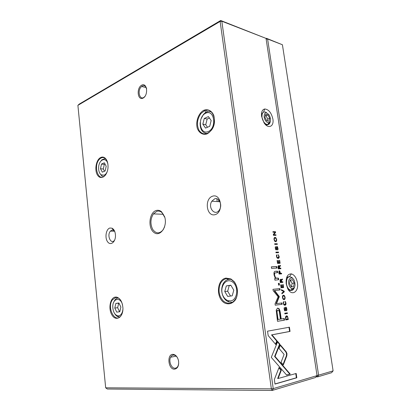 <?xml version="1.0" encoding="UTF-8"?>
<svg xmlns="http://www.w3.org/2000/svg" width="411" height="411" viewBox="0 0 411 411"><rect width="100%" height="100%" fill="white"/><g stroke="black" fill="none" stroke-linecap="round" stroke-linejoin="round"><path stroke-width="0.62" d="M266.051 38.49L266.544 38.331L267.607 39.004L318.587 375.171L333.105 370.866L282.414 44.753L267.607 39.004L266.153 39.179M206.702 110.225L206.928 111.936M218.57 199.751L218.822 201.662M229.03 278.679L229.112 279.295M227.524 279.66L227.375 278.54M217.203 201.554L216.833 198.765M205.464 112.691L205.176 110.528M142.242 84.928L141.009 85.611M333.105 370.866L331.554 372.71L317.795 376.83L315.997 376.882M266.544 38.331L282.414 44.753M317.004 375.366L318.587 375.171L317.795 376.83M317.009 375.669L317.518 376.866M266.292 38.362L266.123 38.953M285.527 316.835L285.748 319.938L288.317 319.517L287.423 316.141L286.503 315.823L285.527 316.835M279.316 270.808L278.833 272.395L279.069 274.045L281.643 273.86L281.556 273.233L280.425 273.31L279.752 270.967L279.197 270.828M278.524 265.609L278.077 267.212L278.319 268.871L280.893 268.717L280.8 268.09L279.644 268.157L279.526 267.371L279.65 266.4L280.508 266.071L280.41 265.403L279.547 265.742L279.259 266.436L278.401 265.629M285.958 303.082L285.393 301.607L284.972 301.433L285.666 303.123L284.828 304.566L283.98 304.304L283.58 303.395L283.77 301.602L283.297 303.369L283.939 304.921L284.941 305.25C285.799 305.111 286.138 304.387 285.958 303.082L285.666 303.118M286.806 355.864L286.996 353.748L286.226 351.826L280.43 344.973L279.038 348.451L284.104 354.41L281.052 362.281L283.328 364.927L286.806 355.864L286.364 355.885L283.025 364.572M284.278 291.872L284.176 291.173L281.345 289.668L281.443 290.356L283.821 291.538L281.843 293.1L281.946 293.814L284.278 291.872L281.91 293.546M281.073 287.792L283.641 287.536L283.205 284.546L282.902 284.571L283.246 286.935L282.372 287.017L282.049 284.802L281.746 284.833L282.069 287.048L281.283 287.125L280.944 284.808L280.641 284.838L281.073 287.792M280.513 279.269L280.071 280.903L280.312 282.578L282.886 282.347L282.794 281.715L281.633 281.818L281.638 280.04L282.496 279.685L282.398 279.007L281.535 279.377L281.247 280.086L280.436 279.285M277.636 248.229L277.435 249.975C277.949 249.965 278.113 249.374 277.939 248.203L277.317 246.631L276.901 246.466L276.141 249.292L275.565 248.259L275.683 246.641L275.272 248.203L275.894 249.801L276.259 249.95L276.706 249.436L277.029 247.109L277.636 248.229M274.913 280.163L278.679 279.721L278.447 278.155L275.689 278.036L274.651 275.344C274.409 273.695 274.702 272.858 275.54 272.832L277.656 272.683L277.435 271.152L275.2 271.301C274.116 271.368 273.747 272.606 274.086 275.01L275.339 278.468L274.692 278.617L274.913 280.163M279.953 344.274L277.697 341.531L271.275 357.359L286.652 375.084L290.243 374.087L275.057 356.481L279.953 344.274L279.511 344.3L274.61 356.496L289.801 374.097L286.57 374.991M271.543 268.383L276.983 268.059L276.762 266.534L271.322 266.837L271.543 268.383M286.503 308.923L286.313 310.778C286.821 310.706 286.986 310.064 286.801 308.856L286.236 307.341L285.758 307.161L285.013 310.218L284.438 309.206L284.546 307.49L284.145 309.185L284.715 310.731L285.136 310.896L285.578 310.3L285.892 307.818L286.503 308.923M276.67 239.531L275.884 237.743C274.548 237.013 273.921 237.615 274.014 239.536L274.795 241.324C276.141 242.053 276.762 241.452 276.67 239.531L276.382 239.592M220.82 20.55L221.822 21.223L273.223 388.626L317.045 375.628L266.035 38.393L221.822 21.223L220.126 21.429L77.895 105.355L105.678 387.814L271.358 388.857L220.126 21.429L220.82 20.55L266.035 38.393M272.883 119.082C274.255 126.639 268.142 129.378 264.016 122.771L261.607 116.436C261.155 112.069 262.203 109.583 264.741 108.982C268.707 109.413 271.419 112.784 272.883 119.082M297.41 282.783C299.105 292.016 291.461 296.721 287.628 288.455L286.2 283.821C285.758 277.199 287.495 273.885 291.414 273.88C294.461 274.867 296.459 277.836 297.41 282.783M279.136 256.397L278.155 254.722L278.838 256.407L278 257.723L277.204 257.45L276.752 256.485L276.947 254.774L276.469 256.433L277.178 258.057L278.108 258.396C278.966 258.334 279.31 257.671 279.136 256.397L278.848 256.454M277.528 263.42L280.102 263.292L279.67 260.338L279.362 260.353L279.701 262.68L278.828 262.727L278.509 260.538L278.206 260.553L278.524 262.742L277.738 262.778L277.404 260.487L277.101 260.502L277.528 263.42M274.348 379.523L274.985 384.074L296.814 377.776L296.187 373.46L278.103 378.51L281.335 370.162L279.038 367.511L274.348 379.523M285.111 297.276L284.412 295.581C283.04 294.836 282.388 295.504 282.455 297.59L283.153 299.285C284.53 300.03 285.183 299.357 285.111 297.276L284.818 297.312L284.345 296.197C283.271 295.637 282.732 296.095 282.742 297.564L283.21 298.679C284.284 299.239 284.823 298.787 284.818 297.317M278.637 285.157L279.454 285.085L279.192 283.287L278.381 283.359L278.637 285.157M273.438 235.318L276.012 235.333L275.93 234.763L273.747 234.748L275.596 232.472L275.483 231.717L272.909 231.686L272.991 232.246L275.093 232.266L273.31 234.44L273.438 235.318M287.438 313.485L287.34 312.843L284.772 313.233L284.864 313.876L287.438 313.485L284.864 313.855M277.333 244.36L277.245 243.744L274.666 243.774L274.759 244.396L277.333 244.36M279.316 296.629L274.62 290.5L280.102 289.935L279.912 288.614L272.966 289.313L273.156 290.649L278.155 296.763L275.046 303.842L275.242 305.198L282.182 304.279L281.992 302.953L276.505 303.667L279.316 296.629M276.213 310.069L277.492 321.32L284.546 320.154L284.304 318.479L281.222 318.977L280.472 313.768C280.107 311.019 279.578 309.278 278.879 308.543L277.569 308.116L276.213 310.069M278.55 252.683L278.458 252.061L275.884 252.133L275.976 252.76L278.55 252.683M267.551 331.168L268.172 335.571L275.771 344.526L277.184 341.048L271.954 334.857L290.043 331.42L289.426 327.202L267.551 331.168M156.149 210.514C158.04 209.949 159.833 210.36 161.518 211.737L164.626 216.725C167.883 226.404 160.043 237.568 153.899 232.415C147.641 227.802 149.188 212.513 156.149 210.514M174.552 369.176C177.752 368.503 179.073 365.677 178.513 360.709C177.547 356.82 175.733 354.703 173.072 354.359C166.604 353.897 168.15 369.653 174.552 369.176M141.615 85.205C147.117 82.036 148.669 95.203 143.11 98.085C137.639 101.034 136.175 88.175 141.615 85.205M109.855 228.028L112.044 228.187C114.212 229.43 115.357 231.948 115.481 235.75C115.527 242.233 110.431 245.999 107.574 241.755C104.61 237.753 106.033 229.091 109.855 228.028M212.641 196.165C221.334 193.314 223.882 212.317 215.071 214.665C206.44 217.111 204.082 198.729 212.641 196.165M115.214 297.091L116.626 297.107C120.351 298.319 122.452 302.028 122.93 308.219C123.218 317.184 116.21 321.685 112.208 315.407C108.067 309.462 109.948 297.841 115.214 297.091M226.029 278.093L230.956 278.961L234.121 281.612C237.974 286.559 238.534 294.738 235.359 299.938C232.498 303.544 229.102 304.638 225.171 303.231C215.749 298.982 216.407 279.506 226.029 278.093M100.823 157.434C102.375 156.761 103.824 157.002 105.18 158.163C107.173 160.12 108.124 163.131 108.026 167.185C107.723 175.518 101.198 180.578 97.741 175.446C94.15 170.627 96.03 159.489 100.823 157.434M203.902 110.24C207.981 108.745 211.917 110.816 213.823 115.568C214.645 119.082 214.511 122.719 213.432 126.475C211.829 129.922 209.692 132.409 207.026 133.924C202.916 135.25 199.114 133.02 197.321 128.355C195.41 121.671 198.518 113.004 203.902 110.24M317.045 375.628L315.448 377.534L272.169 390.45L107.328 389.017L105.678 387.814M77.895 105.355L79.2 104.122L220.543 20.581M204.354 110.847C212.59 106.413 218.313 121.877 211.341 130.23C206.784 135.06 202.7 135.137 199.094 130.462C196.422 124.723 197.059 119.056 201.005 113.462L204.354 110.847M208.192 131.566C217.044 127.965 214.491 109.079 205.762 113.184C197.172 116.971 199.53 135.24 208.192 131.566M208.423 116.596L204.267 118.44L202.834 124.158L205.536 128.088L209.713 126.3L211.177 120.526L208.423 116.596M207.201 133.524C202.361 133.046 200.003 129.429 200.126 122.678M200.779 119.39L203.394 114.541C205.962 111.71 208.67 110.888 211.521 112.075M209.435 118.039L207.159 119.041L204.267 118.44M207.159 119.041L205.731 124.728L202.834 124.158M205.731 124.728L207.478 127.256M105.853 174.552L104.969 175.62C98.219 182.869 92.788 165.027 99.77 158.934L101.24 157.916C102.724 157.274 104.106 157.505 105.401 158.615L107.101 161.061M226.482 278.632L231.198 279.465L234.219 281.997C237.661 286.755 238.385 291.964 236.387 297.631C233.011 303.678 228.716 304.864 223.497 301.191C218.96 296.223 217.902 290.428 220.327 283.811C221.77 280.888 223.82 279.167 226.482 278.632M122.082 313.732L121.214 315.432C115.573 324.52 106.392 307.705 112.444 299.783L115.64 297.528L116.991 297.543C118.486 297.847 119.806 298.884 120.942 300.652M107.939 164.472C106.706 156.714 99.164 158.908 98.661 166.948C98.429 170.565 99.241 173.18 101.091 174.798L104.127 175.199C105.452 174.608 106.511 173.334 107.297 171.387M104.337 162.797L101.486 164.066L100.484 168.721L102.318 172.152L105.18 170.93L106.202 166.234L104.337 162.797M103.644 176.648L101.687 175.903L99.683 173.072M100.767 161.235L101.949 159.776L105.314 158.538M230.581 300.893C237.923 300.179 238.961 285.357 231.917 281.602C225.058 277.507 218.806 288.733 223.409 296.557C224.622 298.669 226.189 300.04 228.1 300.672L230.581 300.893M230.812 285.203L226.307 285.917L224.766 291.507L227.694 296.439L232.22 295.802L233.797 290.151L230.812 285.203M231.701 302.198L228.876 301.946C226.692 301.222 224.909 299.655 223.533 297.251C221.313 292.868 221.118 288.507 222.942 284.165C224.858 280.466 227.576 278.879 231.085 279.408M122.55 304.931C120.664 296.547 112.604 298.242 112.778 306.75C113.02 311.867 114.71 314.908 117.849 315.864L118.671 315.864C121.07 315.304 122.483 313.074 122.925 309.18M118.892 302.974L115.845 303.457L114.782 308.024L116.745 312.149L119.796 311.713L120.88 307.109L118.892 302.974M119.719 316.922L118.774 316.922C117.227 316.67 115.892 315.617 114.772 313.763M113.77 302.131L114.782 300.164C115.774 298.776 116.945 298.062 118.306 298.021M105.026 164.061L104.317 164.374L101.486 164.066M104.317 164.374L103.315 169.008L100.484 168.721M103.315 169.008L104.502 171.217M230.931 285.393L226.307 285.917M229.215 285.666L227.673 291.229L224.766 291.507M227.673 291.229L230.54 296.038M118.969 303.138L115.845 303.457M118.717 303.174L117.654 307.726L114.782 308.024M117.654 307.726L119.575 311.743M214.727 198.801C219.089 197.152 222.587 204.868 219.566 209.62C215.523 216.993 207.365 207.915 211.835 201.205L214.727 198.801M114.695 240.024L114.494 240.296C110.944 244.997 106.624 235.298 110.364 231.167L111.797 230.15L113.39 230.273L114.751 231.516M145.114 96.174L144.389 96.95C139.694 101.332 136.822 90.204 141.646 86.49L142.278 86.053C144.333 85.149 145.787 86.027 146.64 88.699M177.65 358.079C176.586 356.167 175.276 355.161 173.73 355.063C172.42 355.078 171.387 355.798 170.632 357.231C168.428 361.146 171.372 368.559 175.045 368.22C176.324 368.148 177.321 367.398 178.045 365.965L178.693 363.612M261.473 114.022L263.353 112.203M269.359 122.504C268.707 124.718 267.412 125.412 265.475 124.595M270.284 121.276C270.053 123.31 269.241 124.43 267.854 124.641L265.773 124.004C263.811 122.529 262.552 120.289 261.997 117.279C261.781 112.686 263.235 111.073 266.369 112.444M264.109 117.022C264.925 120.546 266.436 122.452 268.64 122.74C271.003 121.564 271.132 118.933 269.03 114.844C265.881 111.669 264.242 112.393 264.109 117.022M268.018 114.89L265.65 114.32L264.925 117.212L266.59 120.675L268.958 121.214L269.662 118.327L268.018 114.89L266.071 115.681L265.352 115.506M267.289 120.834L267.715 119.103L269.662 118.327M267.715 119.103L266.071 115.681M286.354 278.535C287.027 277.327 287.9 276.721 288.984 276.721M293.202 288.522C291.892 290.808 290.223 291.116 288.183 289.447L288.168 289.431M294.466 287.268C293.752 289.58 292.529 290.608 290.798 290.346L289.031 289.329C287.715 288.024 286.873 286.2 286.488 283.862C286.405 277.6 288.26 275.519 292.057 277.615L293.038 278.776M288.692 283.59C289.221 286.364 290.336 288.039 292.026 288.62C295.098 288.029 295.802 285.255 294.153 280.302C292.041 275.853 287.777 278.339 288.692 283.59M292.534 279.742L290.176 279.942L289.503 283.513L291.204 286.873L293.557 286.637L294.214 283.081L292.534 279.742L290.151 280.086M291.461 286.847L292.103 283.39L294.214 283.081M292.103 283.39L290.428 280.066M272.169 390.45L271.358 388.857L273.223 388.626L272.472 390.414M164.606 226.841L163.136 229.8C159.494 233.982 156.016 233.849 152.712 229.41C150.143 224.052 150.369 218.878 153.401 213.895L156.822 211.305C158.589 210.781 160.259 211.162 161.831 212.446L164.852 217.496M274.579 237.517L275.894 238.401M276.295 240.548L275.678 241.653M273.973 238.601L274.702 238.185M275.545 240.99L274.389 240.795M276.377 239.536L275.843 238.349C274.784 237.794 274.265 238.19 274.296 239.541L274.831 240.728C275.889 241.288 276.403 240.892 276.377 239.536M278.201 255.056L278.468 255.514M276.798 257.543L277.918 257.738M276.557 255.056L276.423 255.668M276.624 255.514L277.045 255.437M278.756 257.281L278.088 258.396M286.441 309.915L286.251 310.608M285.563 307.233L286.118 307.901M284.402 310.218L284.756 310.125M284.196 307.813L284.099 308.281M284.253 308.183L284.679 308.132M285.172 310.1L284.895 310.86M285.892 307.818L285.275 307.998M279.583 262.706L279.67 263.312M279.367 260.394L279.67 260.338M278.401 262.763L279.701 262.68M278.406 262.799L278.828 262.727M278.211 260.595L278.509 260.538M277.44 262.85L278.524 262.742M277.44 262.835L277.738 262.778M277.106 260.543L277.404 260.487M271.327 266.888L276.341 266.605L276.552 268.085M276.341 266.605L276.762 266.534M295.756 373.578L296.372 377.781L274.969 383.951M296.372 377.781L296.814 377.776M278.894 367.876L280.888 370.172L277.656 378.516L278.103 378.51M280.888 370.172L281.335 370.162M283.241 295.309L284.386 296.239M284.71 298.448L283.893 299.624M282.429 296.47L283.338 295.997M283.78 298.936L282.768 298.72M277.543 341.906L279.511 344.3M289.801 374.097L290.243 374.087M274.61 356.496L275.057 356.481M278.381 283.385L278.766 283.349L279.028 285.121M278.766 283.349L279.192 283.287M275.581 280.014L274.908 280.127M275.113 272.899C274.281 272.925 273.983 273.762 274.224 275.416L275.262 278.103L278.026 278.221L278.247 279.757M278.026 278.221L278.447 278.155M274.867 271.363L277.009 271.224L277.225 272.714M277.009 271.224L277.435 271.152M273.747 234.748L275.514 234.856L275.586 235.333M275.514 234.856L275.93 234.763M272.925 231.783L275.072 231.814L275.18 232.564L273.361 234.804M275.18 232.564L275.596 232.472M275.072 231.814L275.483 231.717M277.589 249.138L277.389 249.893M276.624 246.569L277.214 247.175M275.576 249.333L275.915 249.21M275.334 246.903L275.226 247.453M275.396 247.35L275.76 247.278M276.32 249.158L276.094 249.924M276.932 247.129L276.398 247.34M281.206 281.864L282.367 281.782L282.455 282.388M281.638 280.04L281.067 280.353M281.992 279.218L282.069 279.752L281.247 280.081M280.271 279.362L280.754 279.953M280.014 280.117L280.43 280.066M281.319 281.843L280.225 281.967L281.319 281.843L280.646 279.948L280.549 281.915M282.367 281.782L282.794 281.715M281.211 281.884L281.633 281.818M282.069 279.752L282.496 279.685M280.97 280.132L281.247 280.086M286.914 312.91L287.006 313.526M283.122 286.95L283.215 287.577M282.902 284.587L283.205 284.546M281.946 287.068L283.246 286.935M281.946 287.078L282.372 287.017M281.746 284.849L282.049 284.802M280.98 287.176L282.069 287.048M280.98 287.171L281.283 287.125M280.646 284.854L280.944 284.808M274.682 243.857L276.824 243.831L276.906 244.365M276.824 243.831L277.245 243.744M281.391 289.976L283.79 291.522M283.796 291.558L283.852 291.928M283.749 291.229L284.176 291.173M274.62 290.5L274.194 290.562L278.884 296.685L276.074 303.719L276.505 303.667M278.601 296.084L279.033 296.028M272.966 289.334L279.48 288.676L279.67 289.976M279.48 288.676L279.912 288.614M281.561 303.01L281.751 304.33L275.242 305.193M281.751 304.33L282.182 304.279M278.781 297.323L279.213 297.266M283.873 318.546L284.114 320.195L277.487 321.289M277.42 308.147L278.447 308.594C279.146 309.324 279.675 311.065 280.04 313.814L280.79 319.018L281.222 318.977M278.083 319.486L280.41 319.111L279.685 314.107C279.465 312.196 279.136 310.999 278.709 310.516L277.949 310.279C277.024 310.377 276.829 311.769 277.358 314.456L278.083 319.486L277.646 319.527L276.927 314.502C276.398 311.815 276.593 310.423 277.517 310.326L277.6 310.315M284.114 320.195L284.546 320.154M280.281 345.343L285.784 351.847L286.554 353.768L286.364 355.885M285.784 351.847L286.226 351.826M275.894 252.205L278.042 252.143L278.119 252.693M278.042 252.143L278.458 252.061M285.013 301.71L285.316 302.249M283.575 304.381L284.787 304.572M283.379 301.931L283.256 302.481M283.441 302.332L283.867 302.28M285.563 304.078L284.7 305.26M279.218 268.198L280.379 268.162L280.466 268.743M280.004 265.593L280.086 266.148L279.079 266.708M278.262 265.706L278.761 266.292M278.021 266.462L278.432 266.405M278.232 268.28L279.326 268.178L278.237 268.291M280.379 268.162L280.8 268.09M279.223 268.234L279.644 268.157M280.086 266.148L280.508 266.071M278.987 266.487L279.259 266.436M279.326 268.178L278.658 266.282L278.555 268.224M279.999 273.351L281.129 273.305L281.216 273.89M279.064 270.89L279.629 271.527M278.781 271.65L279.192 271.589M280.107 273.336L278.987 273.454L280.107 273.336L279.423 271.476L279.28 273.392M281.129 273.305L281.556 273.233M280.004 273.382L280.425 273.31M287.798 318.941L287.885 319.558L285.743 319.912M286.344 315.859L287.366 316.778M285.475 317.061L286.292 316.532M287.885 319.558L288.317 319.517M287.767 317.893L287.31 316.711L286.601 316.501L285.804 318.33L285.938 319.249L287.916 318.926L287.767 317.893M285.65 319.275L285.938 319.249M288.995 327.279L289.606 331.456L271.517 334.893L276.742 341.079L275.483 344.182M276.742 341.079L277.184 341.048M271.517 334.893L271.954 334.857M289.606 331.456L290.043 331.42M274.296 239.541L274.019 239.603M277.579 257.805L278 257.723M276.485 256.536L276.752 256.485M286.498 308.892L286.801 308.856M284.582 310.264L284.998 310.218M284.15 309.236L284.438 309.206M285.147 310.346L285.578 310.3M285.255 309.236L285.609 309.2M282.742 297.564L282.46 297.6M275.242 357.226L275.683 357.21M275.945 278.386L276.372 278.319M274.224 275.416L274.651 275.344M274.933 271.347L275.2 271.301M277.641 248.265L277.939 248.203M275.719 249.374L276.141 249.292M275.288 248.316L275.565 248.259M276.284 249.518L276.706 249.436M276.387 248.46L276.742 248.388M281.206 281.073L281.52 281.021M280.225 280.009L280.59 279.953M280.086 281.037L280.41 280.985M280.04 313.814L280.472 313.768M277.517 310.326L277.949 310.279M276.927 314.502L277.358 314.456M283.307 303.431L283.58 303.395M279.218 267.422L279.526 267.371M279.228 266.477L279.65 266.4M278.237 266.354L278.566 266.297M278.098 267.361L278.422 267.304M280.009 272.657L280.323 272.606M278.997 271.548L279.336 271.491M278.853 272.529L279.146 272.483M287.787 318.022L288.096 317.991M287.104 316.311L287.536 316.27M286.169 316.542L286.601 316.501M285.522 318.355L285.804 318.33M105.401 158.615L105.18 158.163M231.198 279.465L230.956 278.961M234.219 281.997L234.121 281.612M116.991 297.543L116.626 297.107M211.835 201.205L219.972 201.734M110.364 231.167L114.525 231.208M113.39 230.273L112.044 228.187M141.646 86.49L146.244 87.584M170.632 357.231L176.185 356.147M173.73 355.063L173.072 354.359M263.528 112.1L264.741 108.982M265.152 124.245L265.773 124.004M289.555 276.598L291.414 273.88M288.183 289.447L289.031 289.329M228.1 300.672L228.876 301.946M223.409 296.557L223.533 297.251M101.091 174.798L101.687 175.903M117.849 315.864L118.774 316.922M292.026 288.62L290.798 290.346M268.64 122.74L267.854 124.641M153.401 213.895L163.419 214.28M161.831 212.446L161.518 211.737M164.734 217.1L164.626 216.725M275.468 237.835L275.884 237.743M274.831 240.728L274.414 240.82M278.185 254.948L278.53 254.882M276.793 257.527L277.204 257.45M285.804 307.387L286.236 307.341M284.381 310.166L284.777 310.125M283.986 295.632L284.412 295.581M283.21 298.679L282.783 298.735M275.262 278.103L275.689 278.036M276.896 246.718L277.317 246.631M275.555 249.282L275.935 249.205M280.466 279.485L280.893 279.418M278.447 308.594L278.879 308.543M285.003 301.653L285.393 301.607M283.564 304.356L283.98 304.304M278.468 265.83L278.889 265.758M279.331 271.039L279.752 270.967M286.991 316.182L287.423 316.141"/></g></svg>
